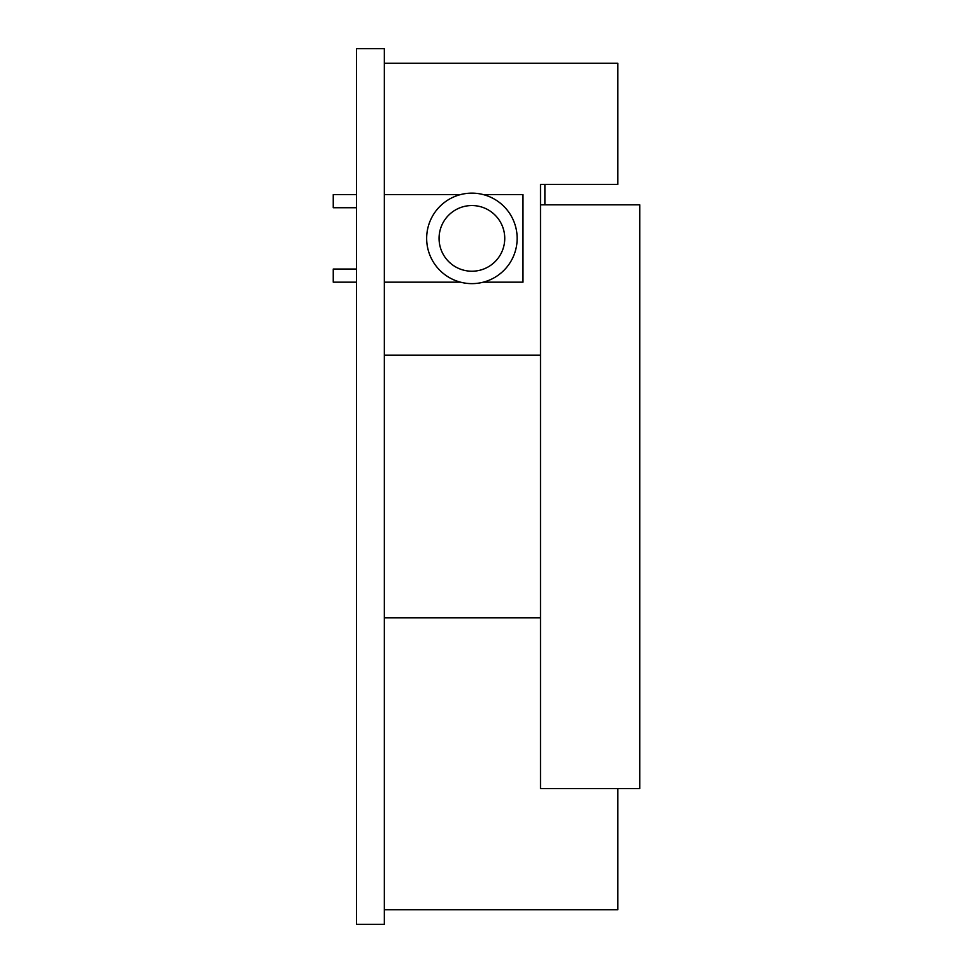 <?xml version="1.0" encoding="UTF-8"?>
<svg xmlns="http://www.w3.org/2000/svg" width="973" height="973" viewBox="0 0 973 973"><rect width="100%" height="100%" fill="white"/><g stroke="black" fill="none" stroke-linecap="round" stroke-linejoin="round"><path stroke-width="1.46" d="M384.335 48.65L356.459 48.65L356.459 924.35L384.335 924.35L384.335 48.65M544.88 184.383L544.88 204.817M471.905 205.546A32.839 32.839 0 0 0 439.066 238.385A32.839 32.839 0 0 0 471.905 271.224A32.839 32.839 0 0 0 504.744 238.385A32.839 32.839 0 0 0 471.905 205.546M471.905 283.63A45.245 45.245 0 0 0 517.149 238.385A45.245 45.245 0 0 0 471.905 193.141A45.245 45.245 0 0 0 426.661 238.385A45.245 45.245 0 0 0 471.905 283.63M483.301 194.6L522.988 194.6L522.988 282.17L483.301 282.17M460.509 194.6L384.335 194.6M356.459 194.6L333.252 194.6L333.252 207.736L356.459 207.736M356.459 282.17L333.252 282.17L333.252 269.034L356.459 269.034M460.509 282.17L384.335 282.17M540.501 617.855L540.501 788.616L639.748 788.616L639.748 204.817L540.501 204.817L540.501 617.855L384.335 617.855M617.855 788.616L617.855 909.755L384.335 909.755M384.335 63.245L617.855 63.245L617.855 184.383L540.501 184.383L540.501 355.145L384.335 355.145"/></g></svg>
